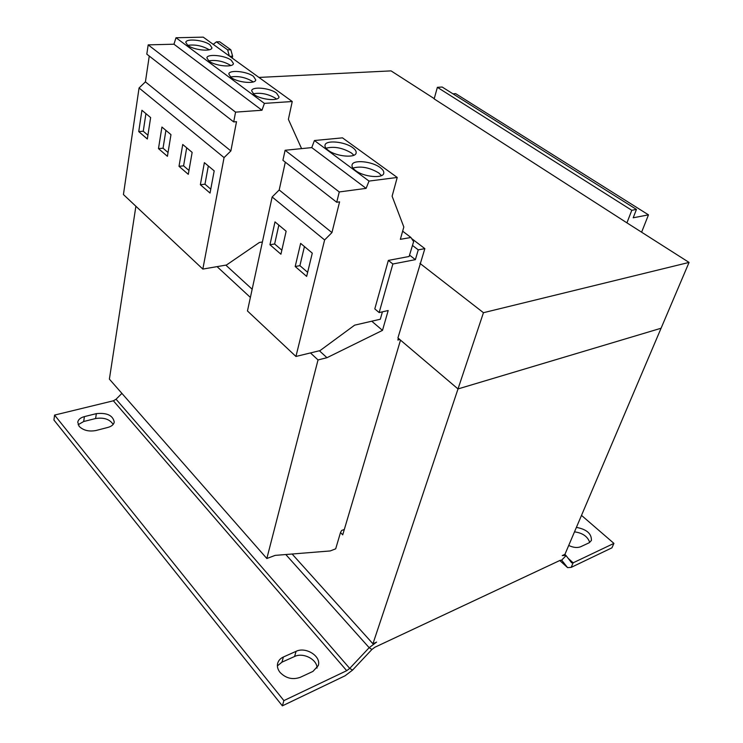 <?xml version="1.0" encoding="UTF-8"?>
<svg xmlns="http://www.w3.org/2000/svg" width="743" height="743" viewBox="0 0 743 743"><rect width="100%" height="100%" fill="white"/><g stroke="black" fill="none" stroke-linecap="round" stroke-linejoin="round"><path stroke-width="1.11" d="M79.111 426.315C83.281 430.411 88.881 431.813 95.912 430.522L107.921 427.42C111.626 426.371 113.735 424.587 114.246 422.07C112.917 415.383 106.955 412.569 96.349 413.637L84.396 416.609C80.485 417.668 78.275 419.535 77.764 422.191L79.111 426.315M280.055 672.424C285.897 678.359 292.621 679.994 300.228 677.328L312.942 671.412L318.245 665.635C321.589 656.431 305.884 646.401 296.076 651.342L283.399 656.998C280.417 658.382 278.523 660.453 277.696 663.22C276.907 666.35 277.687 669.424 280.055 672.424M568.711 545.464C573.355 547.647 577.348 548.065 580.692 546.727L588.967 542.873L591.4 540.514C591.669 533.678 586.664 529.304 576.401 527.381M380.175 167.574C372.002 161.25 352.814 159.411 352.052 164.974C351.699 166.683 352.841 168.531 355.479 170.528C363.578 176.973 383.063 178.803 383.75 173.286C384.122 171.522 382.924 169.618 380.175 167.574M381.493 175.58L378.754 172.943C369.531 167.491 360.922 165.856 352.925 168.067M352.814 147.727C344.901 141.588 325.648 139.758 325.007 145.173C324.7 146.733 325.759 148.433 328.183 150.272C336.022 156.522 355.572 158.352 356.129 152.974C356.454 151.358 355.349 149.603 352.814 147.727M353.854 155.241L351.495 153.03C342.495 147.755 333.997 146.148 325.991 148.228M253.456 76.353C247.02 71.3 229.048 69.545 228.807 74.012L231.027 77.448C237.416 82.575 255.611 84.321 255.768 79.882L253.456 76.353M253.168 81.953L252.462 81.396C245.283 77.226 237.946 75.758 230.46 76.993M276.563 93.126C269.913 87.925 251.961 86.188 251.645 90.785L254.022 94.491C260.617 99.776 278.801 101.503 279.034 96.934L276.563 93.126M276.489 99.042L275.495 98.234C268.102 93.915 260.654 92.438 253.168 93.794M209.916 44.756C203.879 39.992 185.908 38.19 185.806 42.397L187.738 45.342C193.737 50.18 211.922 51.973 211.941 47.784L209.916 44.756M209.201 49.772L209.062 49.67C202.31 45.778 195.195 44.329 187.728 45.332M231.259 60.239C225.027 55.335 207.046 53.561 206.879 57.898L208.95 61.075C215.145 66.053 233.33 67.817 233.423 63.508L231.259 60.239M230.757 65.542L230.339 65.217C223.374 61.195 216.148 59.737 208.662 60.852M411.603 238.531L424.857 248.636L397.923 337.935L458.004 388.933L661.075 328.239L564.94 554.334L562.228 555.597L565.878 555.374L571.636 562.813L573.15 562.804L613.922 543.384L581.5 515.382M424.857 248.636L418.253 249.862L415.383 259.66L392.861 263.997L388.348 260.412L409.124 256.484L413.628 241.633L410.916 237.481L400.347 239.33L403.83 226.996L392.109 196.217L397.226 177.456L369.03 181.078L366.104 188.369L339.263 191.954L336.718 202.254L339.588 201.845L331.945 232.596L324.617 239.952L295.937 356.464L320.019 350.612L354.634 325.165L380.314 319.23L382.413 311.828M415.383 259.66L409.542 255.118M392.861 263.997L379.162 312.571L374.797 308.902L388.348 260.412M379.162 312.571L388.18 310.528L382.496 330.375L371.751 321.208M399.818 339.542L397.867 340.034L398.369 338.316M382.496 330.375L326.966 357.708L318.032 359.937L266.83 558.513L275.161 555.383L330.226 550.944L335.687 548.826L340.508 532.517L341.613 530.474L344.315 529.462M135.895 206.257L109.388 379.125L266.83 558.513M318.032 359.937L310.453 352.934M250.391 297.432L217.058 266.635M641.692 231.974L648.481 214.848L455.654 93.637L452.961 93.822M648.481 214.848L633.194 217.792L636.454 209.433L442.159 87.024L437.386 87.321L434.153 98.903L626.925 222.854L631.791 210.297L437.386 87.321M636.454 209.433L631.791 210.297M418.253 249.862L412.476 245.431M326.966 357.708L319.379 350.761M252.165 289.231L225.826 265.121M419.934 263.356L483.452 312.701L689.058 262.418L626.925 222.854M113.373 400.793L54.573 415.086L283.891 700.603L346.712 670.678L113.373 400.793L116.057 399.232L121.908 393.391M613.922 543.384L611.916 547.842L571.172 567.373L567.596 567.633L561.708 560.203L560.231 560.296L374.853 647.255L371.899 649.484L352.553 670.102L345.058 675.796L282.368 705.85L53.942 420.036L54.573 415.086M282.368 705.85L283.891 700.603M113.15 424.439C109.788 419.247 103.946 417.269 95.615 418.523L83.69 421.513L78.136 424.717M317.038 668.106C317.242 659.413 303.2 652.187 294.59 656.487L281.931 662.18L277.39 665.895M352.553 670.102L349.721 668.403L346.712 670.678M116.057 399.232L349.721 668.403L369.169 647.682L285.795 554.529M292.11 554.018L372.93 643.791L376.59 642.091L369.169 647.682L371.899 649.484M589.738 542.446C587.648 536.474 582.577 532.945 574.497 531.849M340.508 532.517L342.718 534.849L400.505 340.127M372.93 643.791L458.004 388.942L400.496 340.127M458.004 388.942L661.075 328.239L689.058 262.418M258.945 77.43L391.059 70.882L434.228 98.633M483.452 312.701L458.004 388.933M229.346 56.022L227.637 49.865L230.832 49.772L219.64 41.757L216.454 41.831L213.241 44.376M230.832 49.772L232.615 56.199L232.262 58.13M227.637 49.865L216.454 41.831M232.615 56.199L229.726 56.301M285.303 162.15L279.201 189.976L272.142 196.979L247.456 310.964L295.937 356.464M397.226 177.456L342.477 137.854L314.419 140.529L311.763 147.597L285.108 150.272L282.916 160.293L336.718 202.254M410.916 237.481L402.65 231.175M369.03 181.078L314.419 140.529M366.104 188.369L311.763 147.597M339.263 191.954L285.108 150.272M331.945 232.596L279.201 189.976M324.617 239.952L272.142 196.979M286.139 231.222L274.994 221.878L269.96 244.744L280.928 254.208L286.139 231.222M312.283 253.149L300.636 243.379L295.194 266.514L306.655 276.396L312.283 253.149M301.584 148.619L288.386 119.354L292.24 101.512L264.406 103.388L261.973 110.243L235.568 112.137L233.692 121.908L236.515 121.685L230.869 150.931L224.07 157.6L202.83 269.077L226.457 265.019L259.409 242.469L262.39 241.995M149.259 56.059L145.414 81.869L139.062 87.971L123.431 194.555L202.83 269.077M292.24 101.512L203.257 37.15L175.998 37.744L173.946 44.209L148.182 44.868L146.808 54.146L233.692 121.908M261.973 110.243L173.946 44.209M264.406 103.388L175.998 37.744M235.568 112.137L148.182 44.868M230.869 150.931L145.414 81.869M224.07 157.6L139.062 87.971M214.188 170.871L204.381 162.643L200.359 184.728L210.037 193.069L214.188 170.871M192.149 152.389L182.732 144.486L179.007 166.311L188.295 174.326L192.149 152.389M170.974 134.632L161.928 127.044L158.482 148.609L167.416 156.318L170.974 134.632M150.634 117.57L141.922 110.27L138.737 131.585L147.337 138.997L150.634 117.57M145.925 113.623L143.26 131.232L147.913 135.226M143.26 131.232L138.737 131.585M165.912 130.387L163.033 148.201L168.039 152.501M163.033 148.201L158.482 148.609M186.697 147.811L183.586 165.838L188.973 170.463M183.586 165.838L179.007 166.311M208.328 165.958L204.975 184.19L210.771 189.168M204.975 184.19L200.359 184.728M304.435 246.565L299.903 265.66L307.648 272.309M299.903 265.66L295.194 266.514M278.839 225.101L274.641 243.983L281.838 250.159M274.641 243.983L269.96 244.744M561.643 560.148L566.12 555.615M567.392 567.42L559.776 560.51L567.522 567.568M571.172 567.373L573.15 562.804L568.237 558.383M294.59 656.487L296.076 651.342M283.399 656.998L281.931 662.18M95.615 418.523L96.349 413.637M84.396 416.609L83.69 421.513M564.801 554.399L565.878 555.374"/></g></svg>
